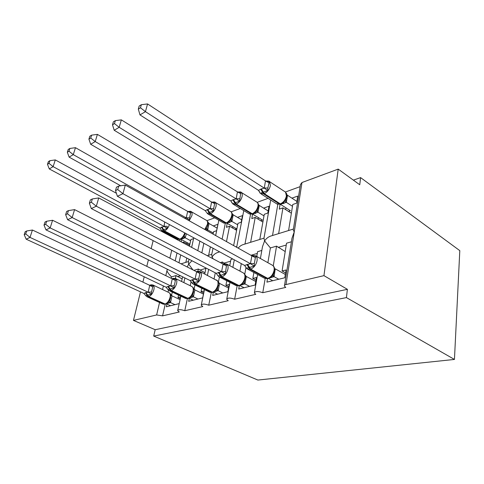 <?xml version="1.0" encoding="UTF-8"?>
<svg xmlns="http://www.w3.org/2000/svg" width="484" height="484" viewBox="0 0 484 484"><rect width="100%" height="100%" fill="white"/><g stroke="black" fill="none" stroke-linecap="round" stroke-linejoin="round"><path stroke-width="0.73" d="M165.232 304.242L162.563 315.858L156.634 314.951L133.463 320.396L155.176 329.713L153.7 336.077L257.881 380.055L454.446 359.443L459.8 250.639L360.598 177.61L353.368 180.133M272.516 235.514L277.816 204.405M278.645 233.615L282.94 207.872L279.262 209.136L280.073 204.351M291.9 198.15L297.714 196.093L296.595 203.171L292.772 204.484L288.591 230.535M285.415 192.009L300.104 186.649M291.368 213.22L282.94 207.872M267.876 262.703L270.399 247.935L264.591 240.917C266.4 238.279 268.644 236.597 271.336 235.877L293.419 229.035M260.404 258.51L262.473 246.749L264.591 240.917L263.968 238.243L270.683 200.025M162.563 315.858L179.292 311.999L177.658 310.649C178.414 309.337 180.786 309.367 184.773 310.728L202.814 306.566L201.229 305.216C202.009 303.746 204.514 303.74 208.731 305.198L228.23 300.691L226.706 299.354C227.528 297.702 230.172 297.654 234.643 299.209L255.794 294.326L254.342 293.014C255.195 291.15 258.002 291.047 262.764 292.717L265.171 278.584M284.55 285.294L291.955 238.34L294.248 231.86C293.322 230.523 293.044 229.591 293.419 229.065L300.431 184.573L301.986 182.522L338.207 169.122L323.947 275.644L347.403 289.329L155.176 329.713M262.764 292.717L285.784 287.393L284.417 286.129C284.193 285.409 284.713 284.888 285.983 284.562L301.986 182.522M244.971 244.045L250.537 214.321M250.627 242.29L255.201 217.419L251.807 218.587L252.539 214.079L257.936 212.192L255.909 211.145L257.409 209.705L257.24 210.201L257.803 208.852M263.641 208.138L269.001 206.244L267.797 213.081L264.276 214.297L259.793 239.453M257.173 202.33L268.051 198.355M262.891 222.065L255.201 217.419M234.643 299.209L237.124 285.947M239.907 271.101L241.304 263.629M222.108 239.15L225.296 223.396M226.488 241.595L229.549 226.246L226.409 227.329L227.208 223.336M237.517 217.37L242.478 215.616L241.207 222.235L237.953 223.354L233.633 245.588M231.098 211.853L240.3 208.495M236.597 230.317L229.549 226.246M213.154 258.825L212.052 256.968C213.68 254.542 215.785 252.981 218.363 252.285L219.675 251.88M208.731 305.198L211.278 292.62M214.091 278.736L215.289 272.825M197.787 250.651L199.856 241.105M201.84 252.805L203.873 243.289M213.305 225.925L217.909 224.298L216.584 230.711L213.559 231.751L213.069 234.099M210.407 246.84L208.64 255.298M206.94 220.68L214.678 217.854M192.928 269.878L188.669 264.107L192.015 260.761M187.278 266.999L188.669 264.107L188.445 261.826L189.026 259.212M184.773 310.728L187.381 298.695M190.194 285.717L191.107 281.513M291.41 241.782L286.552 243.204L282.093 270.979L286.02 269.975L284.786 277.762L266.926 282.136L267.501 278.711M273.266 265.867L276.558 246.132L270.399 247.935M285.209 251.565L276.558 246.132M272.77 273.992L273.448 274.368M261.82 250.446L257.609 251.68L256.756 256.466M253.894 272.522L252.836 278.451L256.447 277.526L255.128 285.028L238.709 289.045L239.32 285.748M244.747 274.283L245.999 267.471M232.725 258.97L230.928 259.497L229.731 265.668M226.79 280.781L225.907 285.33L229.234 284.477L227.843 291.707L212.7 295.415L213.347 292.203M218.399 282.166L219.433 276.987M222.102 263.592L222.422 261.983L220.268 262.612M224.764 263.58L222.422 261.983M205.984 268.003L204.738 273.956M201.749 288.264L201.035 291.683L204.109 290.896L202.663 297.872L188.651 301.308L189.298 298.313M194.06 289.208L194.973 284.913M197.895 271.258L198.373 269.025L193.854 270.35M204.992 272.758L198.373 269.025M175.196 260.846L176.999 252.981M179.739 241.044L180.115 239.411M178.947 262.758L180.726 254.911M183.424 243.01L183.648 242.048L182.414 242.472M181.669 239.713L181.191 241.819M193.576 238.63L190.902 239.55L189.419 246.199M186.782 258.051L185.826 262.364M189.637 245.243L183.648 242.048M168.015 292.13L168.468 290.152M171.191 278.288L171.511 276.89L176.043 275.565L175.383 278.451M165.8 275.656L166.944 270.744C167.688 272.601 169.212 274.646 171.511 276.89M182.607 276.818L181.567 281.482M178.542 295.077L177.991 297.569L180.701 296.873M166.968 304.061L166.351 306.765L179.213 303.619M171.511 295.53L172.286 292.106M182.141 278.905L176.043 275.565M323.947 275.644L285.983 284.562M360.598 177.61L359.751 184.767L338.207 169.122M165.794 232.913L165.008 233.203M282.093 270.979L285.554 272.922M252.836 278.451L255.988 280.133M225.907 285.33L228.787 286.8M201.035 291.683L203.679 292.977M177.991 297.569L180.308 298.664M133.463 320.396L140.499 291.864M142.901 282.118L144.22 276.787M146.791 266.357L148.4 259.829M151.171 248.613L153.144 240.615M347.403 289.329L346.423 297.599L153.7 336.077M454.446 359.443L346.423 297.599M212.052 256.968L211.72 254.554L213.027 248.262M238.152 248.117C239.768 246.168 241.649 244.934 243.803 244.408L263.98 238.158M236.652 247.276L243.767 210.582M168.783 300.582L169.43 300.885M165.788 304.103L167.948 302.742L168.129 301.949L169.63 300.503L170.501 302.573L166.962 303.541M152.2 289.347L151.45 292.04L151.425 294.212L145.726 295.657L146.912 296.698L163.126 304.14L164.971 304.085C167.343 303.153 169.049 300.897 170.084 297.303C170.568 294.877 170.217 293.31 169.031 292.614L152.926 284.985C154.081 285.675 154.402 287.248 153.882 289.704C152.799 293.34 151.081 295.645 148.727 296.619L145.92 292.584L148.177 292.215L149.725 285.336L153.47 285.681L152.684 286.915L152.2 289.347M26.693 230.983L25.174 231.727L24.2 234.667L25.719 233.935L26.693 230.983L32.422 230.021L149.725 285.336M32.422 230.021L30.008 237.402L148.068 292.167M25.719 233.935L30.008 237.402L26.184 239.199L143.863 293.413L145.92 292.584M170.592 305.731L166.466 303.825M170.695 294.883L170.053 293.522L172.026 295.912L170.525 302.524M180.09 299.65L172.02 295.851M174.984 304.654L170.501 302.573M149.774 285.36L153.47 285.681M170.767 295.458L170.289 293.806L170.64 297.775L169.709 300.328M170.053 293.522L169.031 292.614M168.129 301.949L170.398 302.524M151.425 294.212L148.177 292.215M145.708 295.627L143.863 293.413M26.184 239.199L24.2 234.667M116.39 193.267L55.309 159.92L53.113 166.647L49.277 168.928L159.841 228.043L164.094 226.415L164.663 221.981M49.011 163.368L49.894 160.682L48.37 161.62L47.48 164.294L49.011 163.368L53.113 166.647L163.991 226.361M186.437 233.814L185.178 237.771L180.768 239.235L189.885 244.105M190.642 240.717L185.178 237.771M189.788 244.559L188.905 244.856M163.991 226.306L167.222 226.3L167.192 228.406L163.713 229.7L164.548 230.947L179.891 239.144C182.069 238.128 183.684 236.041 184.731 232.889M161.886 226.96L163.713 229.7L161.626 230.426L162.382 231.098L164.034 231.134L179.37 239.32L180.762 239.169M180.369 239.265L182.649 237.892L184.924 234.407M185.082 237.723L182.964 236.9M159.841 228.043L161.323 230.009M164.094 226.415L167.192 228.406M47.48 164.294L49.277 168.928M55.309 159.92L49.894 160.682M186.933 243.803L187.193 242.666M188.524 298.422L190.865 296.952L191.053 296.166L192.584 294.671L193.406 296.837L189.728 297.86M174.893 282.971L174.137 285.76L174.101 288.016L167.978 289.601L169.14 290.606L185.596 298.434L187.695 298.404C190.248 297.418 192.039 295.065 193.074 291.344C193.527 288.912 193.146 287.321 191.924 286.564L175.577 278.542C176.769 279.28 177.12 280.883 176.636 283.34C175.547 287.109 173.744 289.511 171.209 290.545L168.341 286.34L170.755 285.941L172.262 278.814L176.097 279.189L175.341 280.454L174.893 282.971M46.645 221.248L44.988 222.053L44.014 225.108L45.671 224.304L46.645 221.248L52.575 220.268L172.262 278.814M52.575 220.268L50.161 227.922L170.646 285.887M45.671 224.304L50.161 227.922L45.986 229.888L166.097 287.236L168.341 286.34M193.219 300.189L189.087 298.211M193.533 288.573L193.031 287.544L194.889 289.946L193.431 296.789M203.449 294.072L194.889 289.886M197.956 299.027L193.406 296.837M172.292 278.832L176.097 279.189M193.564 288.676L193.092 287.635L193.612 291.822L192.184 295.313L193.062 293.613M192.922 287.448L191.924 286.564M191.053 296.166L193.304 296.789M174.101 288.016L170.755 285.941M167.948 289.553L166.097 287.236M45.986 229.888L44.014 225.108M213.075 292.294L215.628 290.696L215.816 289.922L217.376 288.373L218.145 290.648L214.321 291.731M196.673 271.784L200.57 272.171L199.844 273.472L198.676 278.972L198.634 281.325L192.039 283.055L193.146 284.011L209.832 292.263L212.246 292.263C214.993 291.217 216.88 288.76 217.915 284.907C218.332 282.487 217.915 280.871 216.663 280.054L216.511 279.976M68.438 210.607L66.623 211.496L65.649 214.666L67.464 213.789L68.438 210.607L74.584 209.614L196.637 271.766L200.57 272.171M74.584 209.614L72.17 217.564L195.07 279.093L196.637 271.766M67.464 213.789L72.17 217.564L67.609 219.712L190.133 280.551L195.07 279.093M217.637 294.205L213.492 292.148M218.181 281.803L219.579 283.509L218.169 290.6M228.557 288.016L219.573 283.442M222.749 292.953L218.145 290.648M217.806 287.429L216.886 289.148L218.429 285.378L217.752 281.004M217.625 280.883L200.092 271.584C201.314 272.383 201.695 274.011 201.247 276.461C200.164 280.369 198.258 282.874 195.524 283.975L192.59 279.589M215.816 289.922L218.042 290.594M198.634 281.325L195.179 279.147M191.991 282.989L190.133 280.551M67.609 219.712L65.649 214.666M239.677 285.657L242.466 283.908L242.653 283.146L244.245 281.543M223.124 264.131L227.117 264.56L226.433 265.891L225.254 274.053L218.133 275.965L219.149 276.836L221.248 277.029L238.176 285.784L238.836 285.614C241.812 284.495 243.809 281.936 244.825 277.931C245.207 275.541 244.759 273.902 243.494 273.018L243.228 272.879M92.341 198.942L90.345 199.916L89.377 203.213L91.367 202.251L92.341 198.942L98.718 197.932L223.203 264.173L227.117 264.56M98.718 197.932L96.322 206.208L221.575 271.724L223.088 264.113M91.367 202.251L96.322 206.208L91.307 208.568L216.203 273.303L221.575 271.724M244.057 287.738L239.901 285.584M244.971 274.755L246.314 276.539L244.971 283.89L240.971 285.082M255.746 281.494L246.308 276.473M249.599 286.377L244.94 283.945M244.856 274.488L243.494 273.018L226.718 264.058C227.952 264.929 228.363 266.575 227.952 268.995C226.881 273.055 224.866 275.674 221.908 276.854L218.901 272.262M242.653 283.146L244.837 283.884M225.254 274.053L221.69 271.778M218.072 275.898L216.203 273.303M91.307 208.568L89.377 203.213M268.584 278.439L271.645 276.527L273.454 274.125M251.922 255.806L256.012 256.272L255.383 257.639L254.318 263.574L254.245 266.139L246.519 268.251M118.671 186.092L116.469 187.169L115.513 190.599L117.715 189.54L118.671 186.092L125.302 185.063L251.886 255.788L256.012 256.272M125.302 185.063L122.936 193.685L250.452 263.689L251.886 255.788M117.715 189.54L122.936 193.685L117.394 196.292L244.583 265.413L250.452 263.689M272.74 280.714L268.566 278.445M275.245 268.838L274.071 276.654L269.939 277.852M285.312 274.458L275.348 268.898M278.772 279.238L274.071 276.654M273.841 266.575L273.454 266.055M271.833 275.789L273.962 276.594M254.245 266.139L250.567 263.75M246.441 268.166L244.583 265.413M117.394 196.292L115.513 190.599M68.994 151.226L69.877 148.449L68.22 149.465L67.337 152.236L68.994 151.226L73.278 154.638L186.207 217.873L187.689 211.387L75.474 147.687L73.278 154.638L69.109 157.118L120.704 185.777M184.713 218.254L186.207 217.873M187.689 211.387L191.325 211.901L190.636 212.948L189.534 217.818L189.498 220.002L186.31 217.927M217.122 228.097L209.034 223.505L207.697 229.852L206.553 230.457M213.293 233.04L207.672 229.894M207.678 221.684L209.034 223.505M188.258 211.635L191.325 211.901M207.576 229.839L205.482 228.95L206.843 227.843L207.418 226.524M67.337 152.236L69.109 157.118M75.474 147.687L69.877 148.449M211.593 202.016L97.399 134.383L95.221 141.57L90.677 144.274L205.319 210.661L207.146 209.639L210.262 208.773L211.593 202.016L215.319 202.578L214.66 203.643L213.595 208.664L213.547 210.939L209.651 212.391L210.522 213.746L226.264 222.858C228.95 221.593 230.771 219.179 231.727 215.622C232.066 213.74 231.782 212.428 230.886 211.689L230.541 211.49M90.732 138.019L91.615 135.145L89.806 136.252L88.923 139.12L90.732 138.019L95.221 141.57L210.159 208.713M241.673 219.827L233.197 214.811L231.89 221.412L226.796 223.1L236.622 228.787L234.94 229.356M237.674 224.788L231.89 221.412M232.253 213.771L233.197 214.811M212.192 202.282L215.319 202.578M207.739 209.415L209.651 212.391L207.158 213.347M226.548 223.124L229.392 221.394L229.731 220.389L230.85 219.561C232.768 215.852 232.78 213.226 230.886 211.689L215.265 202.409C216.142 203.141 216.396 204.454 216.033 206.353C215.029 209.959 213.19 212.422 210.522 213.746L209.929 213.964L225.665 223.07L227.153 222.906M230.856 219.561L231.642 218.024M231.733 212.597L231.382 212.119M231.794 221.351L229.731 220.389M205.319 210.661L206.662 212.567M210.262 208.773L213.547 210.939M88.923 139.12L90.677 144.274M97.399 134.383L91.615 135.145M232.623 228.018L232.901 226.633M237.444 191.888L121.333 119.863L119.173 127.304L114.206 130.263L230.82 200.921L232.822 199.813L236.174 198.876L237.444 191.888L241.25 192.499L240.633 193.576L239.55 201.144L235.418 202.687L236.301 204.097L252.218 213.746C255.116 212.391 257.034 209.874 257.978 206.19C258.281 204.369 257.99 203.062 257.107 202.276L256.641 201.985M114.466 123.595L115.343 120.625L113.365 121.835L112.488 124.799L114.466 123.595L119.173 127.304L236.065 198.815M268.172 210.951L259.279 205.434L257.936 212.192M263.992 215.894L258.032 212.252M260.64 220.704L262.461 220.093L252.642 214.14M258.498 204.629L259.279 205.434M238.08 192.184L241.25 192.499M233.463 199.571L235.418 202.687L232.641 203.746M240.941 192.202L241.316 192.451C242.181 193.225 242.448 194.532 242.115 196.377C241.123 200.11 239.187 202.681 236.301 204.097L235.66 204.339L251.571 213.97L252.878 213.892L255.564 212.155L255.909 211.145M230.82 200.921L232.332 203.322M236.174 198.876L239.55 201.144M112.488 124.799L114.206 130.263M121.333 119.863L115.343 120.625M258.123 219.185L258.402 217.631M265.474 180.901L147.559 103.945L145.442 111.659L139.985 114.908L258.468 190.357L261.36 188.893L264.282 188.137L265.474 180.901L269.364 181.567L267.84 188.04L267.767 190.514L263.356 192.154L264.264 193.636L280.333 203.873C283.461 202.427 285.487 199.789 286.419 195.972L285.542 192.118L284.901 191.7M140.493 107.787L141.352 104.701L139.18 106.032L138.321 109.106L140.493 107.787L145.442 111.659L264.173 188.07M296.873 201.398L287.508 195.282L286.34 202.336L280.393 204.321L290.394 210.685L288.422 211.351M292.487 206.287L286.34 202.336M266.164 181.228L269.364 181.567M261.36 188.893L263.356 192.154L260.259 193.34L258.468 190.357M269.104 181.331L269.606 181.681L270.411 185.553C269.437 189.425 267.386 192.118 264.264 193.636L263.568 193.896L279.631 204.121L280.986 204.036L283.92 202.137L284.271 201.132L285.802 199.644M286.244 202.27L284.271 201.132M264.282 188.137L267.767 190.514M138.321 109.106L139.985 114.908M147.559 103.945L141.352 104.701M285.669 209.602L285.953 207.86M156.634 314.951L159.538 302.494M162.557 289.547L163.398 285.947M166.944 270.744L167.301 269.213M169.884 258.141L171.729 250.246M174.524 238.267L174.67 237.644M177.495 276.612L180.465 275.753M199.85 270.12L205.906 268.36M223.923 263.133L230.596 261.191M250.972 255.274L257.294 253.441M278.094 247.403L286.262 245.031M145.406 292.729L148.207 296.759L164.445 304.212L165.48 304.182L148.727 296.619L146.912 296.698M149.792 285.342L150.657 284.913M152.926 284.985L150.96 284.822L150.04 285.469M163.126 304.14L165.25 304.236M168.795 303.159L167.748 302.948M168.269 303.293L167.579 303.093M170.81 295.633L172.026 295.912M148.068 292.106L151.45 292.04M149.695 285.385L152.684 286.915M169.418 224.564C168.335 227.758 166.708 229.888 164.548 230.947L164.034 231.134L161.372 227.153M177.695 239.253L180.012 239.435L177.695 239.253L162.521 231.171M185.203 237.729L184.192 235.908L185.305 233.197M181.996 238.461L182.976 238.739M182.22 238.291L183.49 238.558M167.779 286.498L170.652 290.696L187.133 298.543L188.216 298.501L171.209 290.545L169.14 290.606M172.225 278.796L173.072 278.421M175.577 278.542L173.375 278.336L172.516 278.929M185.596 298.434L187.943 298.574M191.555 297.472L190.581 297.243M190.986 297.618L190.369 297.418M193.757 289.686L194.889 289.946M170.64 285.82L174.137 285.76M172.231 278.863L175.341 280.454M191.985 279.758L194.919 284.138L211.635 292.421L212.766 292.372L195.524 283.975L193.146 284.011M196.516 271.699L197.303 271.409M200.092 271.584L197.605 271.318L196.819 271.851M209.832 292.263L212.452 292.451M216.124 291.332L215.229 291.09M215.513 291.483L214.963 291.289M218.538 283.273L219.579 283.509M195.064 279.026L198.676 278.972M196.613 271.814L199.844 273.472M219.343 276.939L236.047 285.56L239.362 285.735L221.908 276.854L221.248 277.029L218.242 272.444M222.9 264.004L223.572 263.804M226.718 264.058L223.88 263.713L223.172 264.161M236.047 285.56L238.999 285.826M242.738 284.683L241.921 284.429M242.073 284.846L241.601 284.659M244.154 281.706L244.971 283.89M245.4 276.334L246.314 276.539M221.575 271.651L225.314 271.597M223.057 264.167L226.433 265.891M247.741 269.189L264.488 278.252L267.549 278.699L268.275 278.518L267.743 278.391C270.973 277.187 273.091 274.507 274.089 270.344C274.422 268.009 273.956 266.363 272.698 265.407L272.262 265.165M255.401 255.697L255.74 255.891C256.974 256.841 257.409 258.492 257.04 260.858C255.982 265.087 253.846 267.827 250.627 269.092L247.548 264.282M246.834 264.482L249.907 269.292L267.023 278.572L267.743 278.391L250.627 269.092L247.403 269.007L246.429 268.136M251.662 255.661L252.152 255.528M273.303 274.398L274.555 270.792C274.827 268.221 274.21 266.424 272.698 265.407L255.74 255.891L252.46 255.443L251.855 255.77M264.488 278.252L267.852 278.621M271.651 277.453L270.919 277.193M270.925 277.635L270.544 277.465M273.756 273.448L273.224 274.809L274.095 276.6M274.597 268.795L275.354 268.965M250.446 263.617L254.318 263.574M251.855 255.842L255.383 257.639M190.986 211.526L191.186 211.641C192.063 212.325 192.305 213.638 191.906 215.58L189.208 220.764M204.762 229.458L207.418 224.352C207.787 222.434 207.521 221.127 206.614 220.432L206.372 220.293M188.149 211.599L188.482 211.435C190.212 211.199 191.113 211.266 191.186 211.641L206.614 220.432C208.477 221.829 208.495 224.37 206.656 228.037L207.697 229.852M209.04 223.56L208.041 223.209M190.636 212.948L187.665 211.429M189.534 217.818L186.201 217.812M214.987 202.239L215.265 202.409C215.205 201.973 214.194 201.882 212.246 202.137L212.022 202.227M207.146 209.639L209.929 213.964L207.733 213.843L207.055 213.214M208.023 214.013L223.439 222.912L226.312 223.203L223.687 223.057M233.203 214.872L232.308 214.557M231.915 221.363L231.08 219.349L230.85 219.561M228.418 222.216L229.313 222.525M228.726 221.993L229.912 222.313M214.66 203.643L211.569 202.064M213.595 208.664L210.159 208.652M232.822 199.813L235.66 204.339L233.107 204.151L232.556 203.631M233.518 204.393L248.988 213.74L252.231 214.116L253.114 213.807M237.862 192.106L237.922 192.094C240.143 191.815 241.28 191.936 241.316 192.451L257.107 202.276C259.019 203.964 258.976 206.668 256.98 210.395L257.24 210.201L258.057 212.204M252.46 214.037L249.327 213.952M259.285 205.5L258.523 205.228M254.39 213.129L255.231 213.45M254.741 212.875L255.879 213.226M240.633 193.576L237.414 191.936M239.616 198.773L236.059 198.749M260.664 189.159L263.568 193.896L260.192 193.255M261.142 193.969L276.606 203.782L280.284 204.284L281.222 203.952M280.514 204.2L277.066 204.097M287.508 195.348L286.909 195.143M286.365 202.288L285.705 199.819M282.493 203.298L283.285 203.631M282.904 203.014L283.987 203.389M268.801 182.662L265.45 180.949M267.84 188.04L264.167 187.998M254.463 292.312L257.591 274.519M226.821 298.761L229.96 282.42M232.858 267.337L234.304 259.823M201.332 304.714L204.46 289.607M207.418 275.329L208.652 269.388M177.755 310.226L180.859 296.178M183.853 282.608L184.888 277.949M191.64 247.378L193.757 237.789M215.658 235.545L218.828 220.25M181.07 263.834L188.512 261.529M207.297 255.709L211.768 254.324M235.896 246.852L236.851 246.556M149.617 285.282L150.131 285.07M182.268 238.243L182.649 237.892M172.116 278.742L172.504 278.59M215.301 290.999L215.628 290.69M218.223 281.912L218.078 281.513M244.384 273.787L244.39 273.787C245.951 276.116 245.309 278.518 245.321 278.397L244.069 282.063M242.067 284.277L242.466 283.908M244.614 280.732L244.069 282.069M245.721 266.811L246.102 267.652M271.173 276.969L271.645 276.527M228.878 221.86L229.392 221.394M231.824 202.191L232.387 203.413M254.977 212.688L255.564 212.149M265.922 181.143C268.372 180.931 269.6 181.113 269.606 181.681L285.542 192.118C286.455 193.921 288.452 193.945 285.282 200.467L286.129 198.918M259.249 191.265L260.102 193.146M283.249 202.748L283.92 202.137"/></g></svg>
